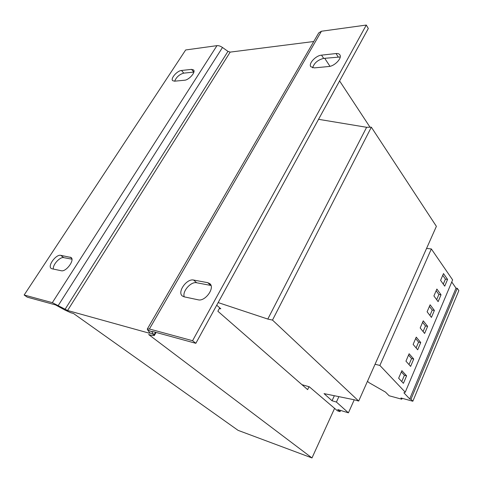 <?xml version="1.0" encoding="UTF-8"?>
<svg xmlns="http://www.w3.org/2000/svg" width="483" height="483" viewBox="0 0 483 483"><rect width="100%" height="100%" fill="white"/><g stroke="black" fill="none" stroke-linecap="round" stroke-linejoin="round"><path stroke-width="0.72" d="M367.503 381.232L368.795 382.524L385.506 392.105L389.111 395.758L401.759 399.212L400.92 397.986L412.838 401.228L410.973 399.266L409.699 398.922L403.903 392.83L405.243 392.202L452.631 279.905L431.343 248.95L426.555 248.437M405.243 392.202L379.873 365.432L431.343 248.95M444.71 286.159L440.593 280.351L443.497 273.577L447.572 279.428L444.71 286.159M334.574 408.389L311.988 457.944L238.083 430.353L73.513 313.503L70.717 312.718L64.686 309.917L55.527 304.906L27.29 297.172L24.15 295.01L185.665 49.966L216.964 45.65C218.618 45.493 220.459 46.102 222.482 47.485L227.958 51.379L230.174 52.116L313.745 41.514M301.972 384.685L309.319 386.805L337.49 410.84L340.05 411.625L340.587 410.429M340.05 411.625L337.708 409.548L348.412 412.826L354.25 399.779L358.688 401.059L272.497 320.09L371.342 127.186L366.621 127.295L318.557 119.319M272.497 320.09L267.799 319.064L366.621 127.295M267.799 319.064L218.159 302.587M216.716 305.214L220.816 308.824L219.348 308.504M348.412 412.826L336.41 402.049L338.879 396.646M336.41 402.049L332.038 400.751L334.345 395.722M332.038 400.751L324.057 393.627L354.238 399.773M358.688 401.059L436.384 226.346L371.342 127.186M370.032 127.216L339.591 80.927M329.98 66.31L324.703 58.292M24.15 295.01L52.339 302.66L67.584 310.497L149.03 333.113L149.851 333.113L149.748 332.793L147.587 329.841L151.934 331.827L154.306 335.54L152.23 335.534L148.637 334.532L311.988 457.944M219.705 307.846L217.863 311.233L307.635 389.63L309.017 386.72M152.181 331.404L151.934 331.827L151.831 331.507L152.676 331.501L195.844 343.316L368.306 28.497L366.301 25.056L192.572 340.708L195.844 343.316M147.587 329.841L147.315 329.02L149.398 328.995L321.424 31.244L318.732 32.904L147.345 328.965M314.276 67.892L310.804 66.714C308.287 63.623 315.791 55.533 321.533 55.14L336.041 53.547C337.877 53.372 339.151 53.8 339.857 54.833C342.356 58.045 334.616 66.213 328.784 66.509L314.276 67.892M184.083 296.822L182.32 295.976C177.001 292.058 186.812 278.317 193.623 280.049L207.762 282.682L209.851 283.684C215.249 287.777 205.154 301.803 198.169 299.81L184.083 296.822M192.572 340.708L149.398 328.995M321.424 31.244L366.301 25.056M340.225 56.988L323.682 58.401C317.905 59.826 314.21 62.965 312.592 67.819M210.999 285.471L196.666 282.76C190.966 281.299 182.031 291.43 184.264 296.858M174.502 81.192L172.624 80.637C170.354 78.512 177.183 70.717 181.505 70.47L191.564 69.371L193.617 69.969C195.905 72.154 188.925 80.063 184.53 80.238L174.502 81.192M51.995 268.777L51.162 268.409C47.292 266 56.088 254.082 60.767 255.344L71.067 257.499C75.028 259.975 66.032 272.171 61.256 270.74L51.995 268.777M193.882 72.076L183.769 73.144C179.477 74.328 176.44 77.008 174.647 81.18M71.931 259.184L63.744 257.638C60.007 256.624 52.496 264.853 53.341 269.061M379.873 365.432L375.05 364.267M412.838 401.228L458.85 290.609L457.274 288.327L456.018 288.146L451.756 281.987M401.759 399.212L402.14 398.318M410.973 399.266L457.274 288.327M409.699 398.922L456.018 288.146M403.414 383.327L406.595 375.84L401.874 370.672L398.638 378.213L403.414 383.327M410.61 366.398L413.732 359.044L409.125 353.749L405.949 361.157L410.61 366.398M417.674 349.777L420.741 342.556L416.249 337.134L413.134 344.409L417.674 349.777M424.611 333.445L427.63 326.351L423.247 320.821L420.18 327.963L424.611 333.445M438.129 301.646L441.039 294.799L436.867 289.045L433.909 295.94L438.129 301.646M431.434 317.403L434.392 310.436L430.118 304.791L427.105 311.807L431.434 317.403M443.285 284.149L445.423 279.138L447.572 279.428M442.754 275.316L445.423 279.138M429.936 315.471L432.237 310.068L434.392 310.436M432.237 310.068L429.435 306.385M436.668 299.671L438.89 294.467L441.039 294.799M438.89 294.467L436.149 290.712M423.084 331.549L425.469 325.947L427.63 326.351M425.469 325.947L422.595 322.33M416.105 347.917L418.58 342.103L420.741 342.556M418.58 342.103L415.634 338.565M408.998 364.587L411.57 358.555L413.732 359.044M411.57 358.555L408.552 355.096M401.765 381.558L404.428 375.303L406.595 375.84M404.428 375.303L401.331 371.928M67.584 310.497L230.174 52.116M149.03 333.113L149.446 332.389M149.748 332.793L154.059 334.767L155.49 332.268M227.958 51.379L64.686 309.917M57.93 306.017L222.482 47.485M52.339 302.66L216.964 45.65M60.767 255.344L63.744 257.638M71.701 258.327L70.095 257.077M181.505 70.47L183.769 73.144M193.822 72.082L191.564 69.371M193.623 280.049L196.666 282.76M210.799 285.429L207.762 282.682M321.533 55.14L323.682 58.401M338.172 56.873L336.041 53.547M154.306 335.54L156.087 332.431"/></g></svg>
